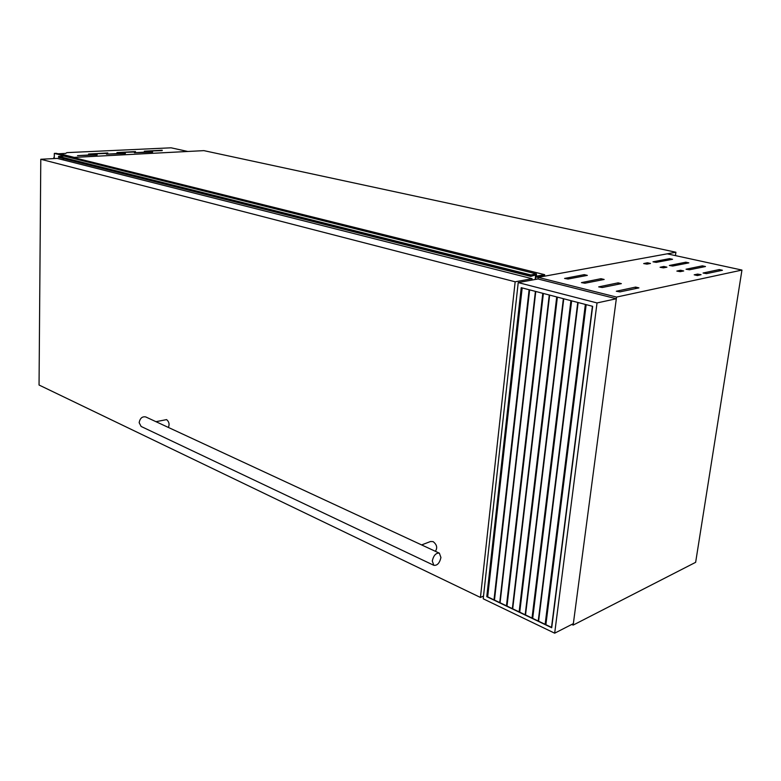 <?xml version="1.0" encoding="UTF-8"?>
<svg xmlns="http://www.w3.org/2000/svg" width="781" height="781" viewBox="0 0 781 781"><rect width="100%" height="100%" fill="white"/><g stroke="black" fill="none" stroke-linecap="round" stroke-linejoin="round"><path stroke-width="1.17" d="M535.239 279.461L535.541 275L530.719 276.386L58.663 157.411L58.614 156.376L64.091 156.102L536.43 273.926L536.371 276.162L544.679 274.678L544.591 275.361L536.088 276.904L535.463 279.422M58.663 157.411L530.719 276.386L530.826 274.932L536.43 273.926M69.45 157.43L72.438 157.274L544.679 274.678M63.495 159.988L63.505 158.631M58.458 157.137L530.563 276.025M58.614 156.376L530.826 274.932M152.607 151.709L134.391 152.725L152.598 152.119M125.38 153.105L106.47 154.16L125.37 153.515M97.137 154.54L77.504 155.644L97.127 154.97M162.204 150.216L144.329 151.202L162.194 150.616M135.484 151.563L116.945 152.588L135.474 151.973M107.778 152.959L88.536 154.023L107.768 153.379M187.752 151.465L74.215 157.381L59.463 153.72L65.633 153.418L66.912 152.627L171.088 147.814L187.752 151.465M73.131 157.45L203.89 150.635L675.916 252.243L675.428 255.612M675.916 252.243L538.138 277.362L537.953 278.963L616.326 298.752L573.352 623.638L554.676 633.186L597.026 302.94L616.326 298.752M616.551 297.073L741.95 270.07L695.646 562.32L573.156 625.093L616.551 297.073L536.225 276.884M63.281 159.929L63.3 158.572M521.493 287.75L487.051 596.538L551.737 627.485M597.026 302.94L518.223 282.585L537.953 278.963L538.138 277.362L667.218 253.825L741.95 270.07M518.223 282.585L483.214 598.793L554.676 633.186M521.22 287.672L592.652 306.328L551.708 627.739L486.778 596.664L521.22 287.672M545.88 624.683L586.18 304.639M545.128 624.322L585.36 304.424M532.691 618.376L571.643 300.851M532.017 618.054L570.911 300.656M519.736 612.167L557.38 297.122M519.131 611.884L556.716 296.946M506.996 606.076L543.381 293.461M506.459 605.822L542.795 293.314M494.471 600.081L529.625 289.868M487.676 596.83L522.177 287.925M494.002 599.857L529.118 289.741M54.26 158.563L54.319 153.398L56.212 153.31L72.213 157.293M54.319 153.398L70.31 157.391M155.966 421.681L166.597 419.612C169.126 421.779 169.711 424.386 168.354 427.432M421.623 544.923L430.556 541.506L433.123 541.623C436.911 544.611 437.663 547.842 435.368 551.308M439.273 553.114L145.735 416.937C142.24 416.283 140.043 418.196 139.145 422.667L141.136 426.465M432.284 560.983L433.836 565.317C437.262 565.688 439.625 563.091 440.933 557.517L439.361 553.163C435.944 552.802 433.582 555.408 432.284 560.983M40.788 159.265L515.157 281.795L480.432 597.445L39.05 385.023L40.788 159.265L57.247 158.406L532.086 278.71L531.929 280.067M515.157 281.795L532.086 278.71M480.432 597.445L483.517 596.069M669.561 258.628L672.558 259.282L656.265 262.367L652.984 261.811L669.561 258.628L669.385 259.888M685.806 262.201L688.862 262.875L672.675 266.038L669.346 265.481L685.806 262.201L685.611 263.509M702.373 265.843L705.487 266.526L689.418 269.796L686.04 269.22L702.373 265.843L702.168 267.209M719.272 269.562L722.454 270.265L706.512 273.623L703.066 273.028L719.272 269.562L719.047 270.978M647.449 262.777L650.475 263.461L646.971 264.124L643.671 263.568L647.449 262.777L647.273 264.066M663.84 266.477L666.925 267.17L663.44 267.854L660.091 267.278L663.84 266.477L663.645 267.815M680.563 270.246L683.717 270.958L680.251 271.661L676.854 271.075L680.563 270.246L680.358 271.632M697.628 274.092L701.084 274.697L697.413 275.547L694.192 274.814L697.628 274.092L697.413 275.547M584.247 274.639L587.332 275.381L568.031 279.032L564.575 278.436L584.247 274.639L584.071 276.005M600.999 278.7L604.162 279.461L584.949 283.22L581.445 282.615L600.999 278.7L600.823 280.115M618.132 282.849L621.354 283.63L602.258 287.506L598.676 286.881L618.132 282.849L617.937 284.323M635.627 287.086L638.926 287.886L619.938 291.889L616.307 291.235L635.627 287.086L635.422 288.628M573.156 625.093L571.78 624.439M58.516 157.059L530.621 275.918M534.653 275.146L535.707 275.41M58.555 157.059L530.66 275.908M58.614 156.991L530.729 275.81M59.737 153.711L57.901 153.73L59.737 153.711M54.279 156.727L53.655 158.592M59.551 153.72L58.233 153.808M54.27 157.596L53.996 158.572M59.463 153.877L58.712 153.935M551.523 627.377L592.408 306.269M538.236 621.022L577.755 302.442M538.578 621.188L578.135 302.54L538.587 621.188M525.183 614.774L563.374 298.684M525.525 614.94L563.755 298.781L525.525 614.94M512.346 608.643L549.268 295.003M512.687 608.799L549.639 295.101L512.697 608.799M499.733 602.6L535.405 291.381M500.074 602.766L535.776 291.479L500.074 602.766M53.567 158.602L54.279 156.561M141.039 426.416L433.836 565.317"/></g></svg>
